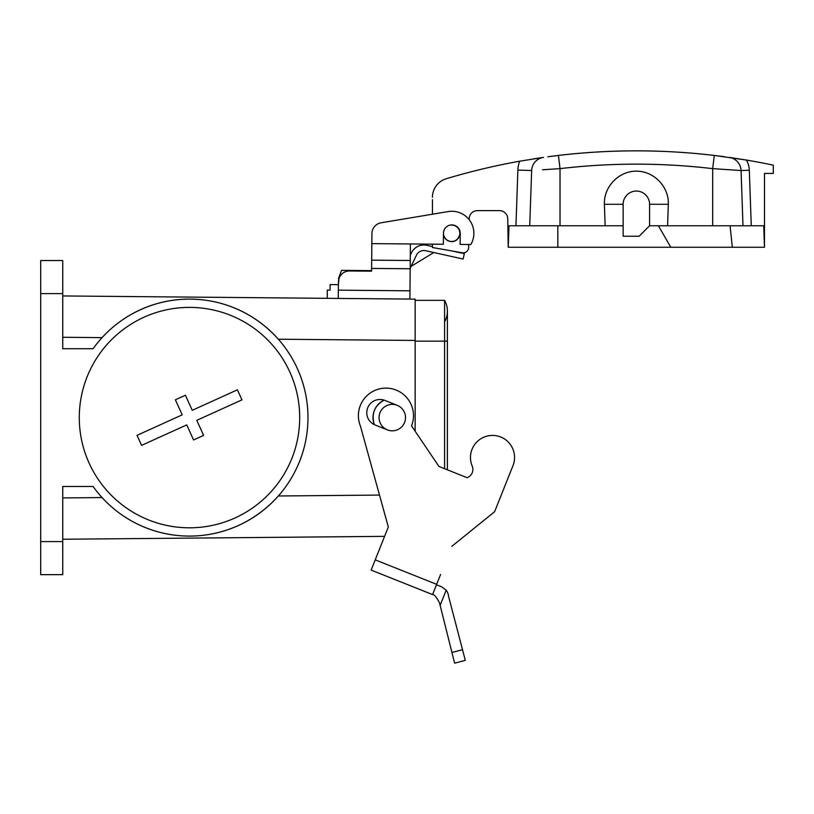 <?xml version="1.0" encoding="UTF-8"?>
<svg xmlns="http://www.w3.org/2000/svg" width="814" height="814" viewBox="0 0 814 814"><rect width="100%" height="100%" fill="white"/><g stroke="black" fill="none" stroke-linecap="round" stroke-linejoin="round"><path stroke-width="1.22" d="M379.059 417.602A13.228 13.228 0 0 0 398.901 429.049A13.228 13.228 0 0 0 398.901 406.145A13.228 13.228 0 0 0 379.059 417.602M62.739 295.95L415.15 299.125L415.15 431.227M62.739 541.595L62.739 486.487L93.091 486.487A118.478 118.478 0 0 0 268.539 505.86A118.478 118.478 0 0 0 268.539 329.344A118.478 118.478 0 0 0 93.091 348.718L62.739 348.718L62.739 293.61L40.7 293.61L40.7 541.595L62.739 541.595L62.739 574.653L40.7 574.653L40.7 541.595M379.497 495.075L278.337 495.98C231.023 549.012 149.664 549.369 102.065 497.568L62.739 497.924M62.739 337.281L102.065 337.627C149.664 285.836 231.023 286.192 278.337 339.214L415.15 340.445M374.328 424.654C371.194 413.929 374.45 405.759 384.106 400.132A19.292 19.292 0 0 0 374.328 424.654M40.7 293.61L40.7 260.541L62.739 260.541L62.739 293.61M384.595 536.355L62.739 539.244L384.595 536.355L379.141 550.03M415.15 300.356L444.597 300.356A22.039 22.039 0 0 1 444.597 321.856A22.039 22.039 0 0 0 444.597 300.356A22.039 22.039 0 0 1 447.395 311.111A22.039 22.039 0 0 0 444.597 300.356L444.597 341.137L447.395 341.137L447.395 311.111M444.597 468.711L444.597 341.137L415.15 341.137M338.97 278.592L338.4 284.656L330.138 284.574L330.087 290.089L327.33 290.069L327.259 298.331M410.195 268.264L416.422 255.22A8.262 8.262 0 0 1 425.386 250.651L463.115 259.045L464.316 253.673L452.655 251.078M432.458 246.581L426.394 245.228A13.777 13.777 0 0 0 411.446 252.839L410.307 255.23M371.591 270.624L341.544 270.35L338.461 278.592M371.245 271.174L371.113 270.614M367.216 270.584L367.358 271.133M445.207 228.154A8.405 8.405 0 0 0 443.437 233.242L443.335 244.261L410.409 243.966L410.185 268.762L371.611 268.417L371.591 271.174L349.552 270.981A11.02 11.02 0 0 0 338.431 281.898L338.349 290.16L409.991 290.812L409.92 299.074M410.185 268.762L409.991 290.812M338.278 298.433L338.349 290.16M371.927 233.557L371.835 243.62L371.927 233.557A11.02 11.02 0 0 1 381.135 222.782L448.209 211.579A22.039 22.039 0 0 1 470.828 244.515L460.144 244.414L460.246 233.394A8.405 8.405 0 0 0 447.405 226.18M371.611 268.417L371.835 243.62L443.335 244.261M410.266 260.5L371.693 260.154M443.437 233.242A8.405 8.405 0 0 1 444.495 229.233M450.773 224.979A8.405 8.405 0 0 1 455.138 240.903A8.405 8.405 0 0 1 443.427 234.361M432.458 199.603L432.458 214.204L381.135 222.782M410.409 243.966L410.337 252.238M458.842 228.968L456.44 226.404M459.218 236.742L459.981 233.862M459.9 231.837L459.707 231.013M458.984 229.222L459.635 230.728M459.829 234.951L459.442 236.243M457.641 239.001L459.879 234.707M451.027 224.979L451.088 224.969A7.255 6.268 -27.2 0 0 451.048 224.979A7.255 6.268 -27.2 0 0 448.29 225.702A7.255 6.268 152.8 0 1 450.559 225.03L450.62 225.03M454.416 225.397L451.088 224.969A7.255 6.268 -27.2 0 0 448.29 225.702M445.177 238.227L446.092 239.245M445.736 238.889L444.963 237.932L445.339 238.817M452.187 241.473L453.774 241.229M444.251 229.731L443.589 231.858M443.976 236.029L444.77 237.647M452.788 225.01L453.479 225.132M457.203 227.004L458.781 228.866M458.872 237.413L458.17 238.41M457.956 238.675L455.362 240.649M458.109 238.492L459.208 236.762A8.262 8.262 0 0 1 444.943 237.912A8.262 8.262 0 0 1 451.088 224.979A8.262 8.262 0 0 1 459.208 236.762M446.204 178.754A19.292 19.292 0 0 0 432.458 197.232A19.292 19.292 0 0 1 446.204 178.754A661.283 661.283 0 0 1 519.678 161.203L543.487 157.387A661.283 661.283 0 0 0 533.577 158.862M547.914 156.766L558.414 155.433C610.378 149.318 662.342 149.318 714.305 155.433L746.407 160.053A661.283 661.283 0 0 1 773.3 165.161L773.3 173.423L764.478 173.423L764.478 247.263L732.325 247.263L730.066 225.773L658.404 225.773L670.807 247.263L732.325 247.263M724.857 156.776L714.305 155.433L712.677 168.64L741.066 170.543L749.328 170.248A22.039 22.039 0 0 0 746.407 160.053L729.232 157.387A13.777 13.777 0 0 1 741.066 170.543L742.989 225.773M714.305 155.433C662.342 149.318 610.378 149.318 558.414 155.433L560.032 168.64L542.521 169.77M543.487 157.387A13.777 13.777 0 0 0 531.654 170.543A13.777 13.777 0 0 1 543.487 157.387L519.678 161.203A27.554 27.554 0 0 0 517.887 170.065L531.654 170.543L529.731 225.773M649.582 225.773L649.582 204.283A13.228 13.228 0 0 0 636.355 191.056A13.228 13.228 0 0 0 623.137 204.283L623.137 236.243L639.112 236.243L649.582 225.773L658.404 225.773M557.834 225.773L557.834 247.263L508.231 247.263L508.984 225.773L623.137 225.773M730.066 225.773L763.736 225.773L764.478 247.263M557.834 247.263L670.807 247.263M667.572 225.773L668.325 204.283C669.077 186.762 653.876 171.021 636.355 171.164C618.833 171.021 603.642 186.762 604.395 204.283L605.148 225.773M468.722 244.495L468.671 247.425A5.515 5.515 0 0 1 462.199 252.757L432.458 247.517L432.458 244.169M508.231 247.263L507.733 218.742A8.262 8.262 0 0 0 499.47 210.623L477.431 210.623A8.262 8.262 0 0 0 469.169 218.742L469.159 219.678M193.569 439.957L186.742 424.898L141.575 445.37L137.027 435.337L182.194 414.855L175.366 399.796L185.409 395.248L192.236 410.307L237.403 389.825L241.951 399.867L196.785 420.339L203.612 435.398L193.569 439.957M89.113 463.105A110.216 110.216 0 0 1 200.275 307.916A110.216 110.216 0 0 1 279.09 481.776A110.216 110.216 0 0 1 89.113 463.105M454.609 663.176L451.933 652.482L454.609 663.176L465.262 660.378L454.609 663.176M432.57 594.576L436.65 584.34L375.223 559.859L371.143 570.095L432.57 594.576C434.076 594.179 436.385 596.957 439.519 602.909L451.933 652.482L462.525 649.704L448.504 596.102A11.02 11.02 0 0 0 446.174 590.211L441.605 586.802L436.487 584.757M465.262 660.378L462.525 649.704M436.65 584.34L440.567 574.521M494.627 511.701L512.993 465.628L494.627 511.701L451.79 546.367M375.223 559.859L388.319 526.994L360.429 426.078A27.554 27.554 0 0 1 385.826 388.115A27.554 27.554 0 0 1 411.528 425.864L438.939 466.453L467.094 477.686A8.801 8.801 0 0 0 472.191 466.005A8.801 8.801 0 0 1 467.094 477.686L447.395 469.82L447.395 341.137M441.605 586.802L446.174 590.211L440.14 605.362M387.383 429.884L375.101 424.989A13.228 13.228 0 0 1 367.714 407.804A13.228 13.228 0 0 1 384.9 400.417L397.181 405.311M472.191 466.005A22.039 22.039 0 0 1 492.317 435.429A22.039 22.039 0 0 1 512.993 465.628M712.677 225.773L712.677 168.64C661.802 162.647 610.917 162.647 560.032 168.64L560.032 225.773M515.944 225.773L517.887 170.065M749.328 170.248L751.261 225.773M604.395 204.283L623.137 204.283M668.325 204.283L649.582 204.283M433.791 252.523L411.09 266.382L433.791 252.523M459.147 236.884L458.007 238.614L459.147 236.884M451.088 224.969L453.825 225.213L451.088 224.969"/></g></svg>
